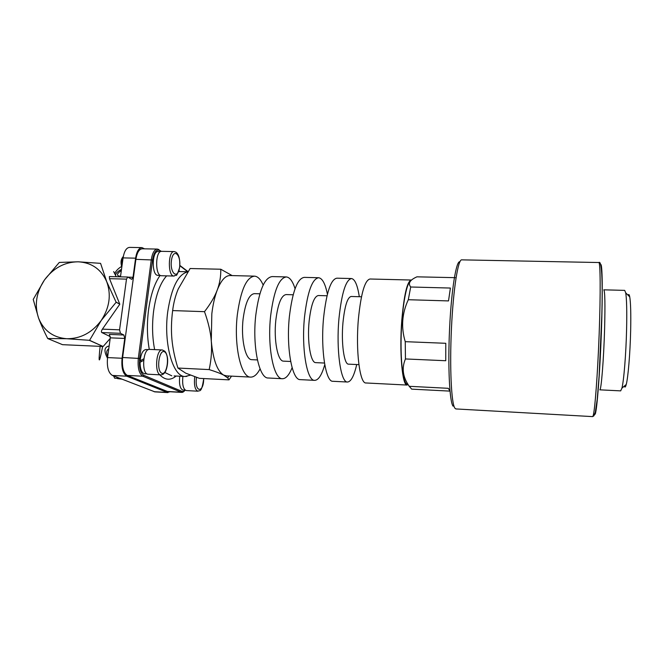 <?xml version="1.0" encoding="UTF-8"?>
<svg xmlns="http://www.w3.org/2000/svg" width="664" height="664" viewBox="0 0 664 664"><rect width="100%" height="100%" fill="white"/><g stroke="black" fill="none" stroke-linecap="round" stroke-linejoin="round"><path stroke-width="1" d="M185.214 390.241L183.563 391.478L182.102 391.428L143.822 375.326C140.27 372.936 138.876 367.317 139.623 358.477L152.554 259.973C153.832 252.611 156.098 249.382 159.368 250.286L160.995 251.424M179.828 265.724L187.779 271.767M141.615 361.432L140.129 360.759L143.822 358.801M143.631 360.32L140.046 362.337C140.17 369.176 141.681 372.985 144.594 373.757L144.669 373.757M148.379 349.629L146.022 349.521C142.943 349.953 140.975 353.704 140.129 360.759M160.53 251.606L158.215 251.556C151.815 250.602 151.517 275.668 157.924 275.361L158.049 275.369M179.745 376.214C178.931 384.082 180.002 388.722 182.957 390.117L185.09 390.067M161.344 251.357L157.484 249.066C154.463 249.324 152.396 252.859 151.292 259.674L138.32 358.253C137.523 367.69 139.017 373.674 142.81 376.222L181.189 392.241L182.758 392.291L184.592 390.872M187.953 271.593L179.844 265.426M167.776 391.619L127.297 375.417C123.371 372.877 121.811 366.901 122.624 357.506L135.888 259.35C137.016 252.561 139.141 249.041 142.27 248.792L157.31 249.066M603.85 289.828L624.691 290.375L625.729 292.865C626.691 299.032 626.982 311.233 626.592 329.468C626.027 354.028 623.845 380.846 621.919 388.166L620.674 390.872L599.791 389.834C601.186 390.922 603.75 359.349 604.605 328.688C605.228 303.921 604.954 290.965 603.792 289.828M624.343 386.108C624.882 387.768 625.513 387.228 626.235 384.498C628.094 377.675 630.161 353.074 630.659 330.556C630.999 313.84 630.692 302.61 629.738 296.874C629.273 294.434 628.725 293.895 628.102 295.239M411.672 389.137L409.256 386.307L448.258 388.307L450.009 391.121L411.672 389.137L450.051 391.121M409.256 386.307C402.791 377.243 401.521 368.122 405.447 358.95L445.751 360.735L445.785 343.296L405.239 341.669C400.94 327.369 401.961 313.391 408.302 299.721L448.507 300.916L450.399 288.051L410.692 286.997C407.804 283.337 409.887 279.942 416.934 276.83L455.238 277.668M405.447 358.95L405.239 341.669M408.302 299.721L410.692 286.997M407.787 384.024C403.679 385.933 400.425 364.586 401.147 336.706C401.82 308.851 406.285 283.279 410.443 281.212M263.176 285.055C260.736 279.436 257.881 276.465 254.627 276.149C246.543 277.037 240.783 289.886 237.338 314.686C233.637 345.446 241.007 377.633 250.585 377.102C253.963 377.218 257.126 374.479 260.072 368.893M254.237 276.141L230.259 275.543C225.469 275.402 221.112 280.266 217.203 290.135C214.713 296.75 212.92 304.635 211.824 313.798L211.293 341.113C213.111 359.822 217.236 371.151 223.652 375.102L226.49 375.874M259.865 293.803L254.428 293.646C249.091 294.31 245.323 302.751 243.115 318.977C240.742 338.906 245.464 359.946 251.789 359.672L251.955 359.68M286.059 276.929L272.215 276.581C264.571 277.494 259.084 290.409 255.764 315.334C252.187 346.243 259.093 378.563 268.165 377.999L268.38 378.007M295.057 288.707C292.724 281.279 289.844 277.361 286.408 276.938C279.112 277.851 273.85 290.824 270.638 315.848C267.16 346.89 273.692 379.31 282.341 378.721C285.893 378.771 289.147 375.085 292.11 367.665M293.156 294.783L286.159 294.575C281.345 295.256 277.901 303.788 275.834 320.156C273.609 340.25 277.784 361.457 283.503 361.141L283.652 361.15M318.413 277.726L304.295 277.378C297.447 278.316 292.475 291.355 289.388 316.504C286.043 347.695 292.085 380.248 300.211 379.625L300.402 379.634M327.41 294.193C325.31 283.843 322.413 278.365 318.72 277.735C312.229 278.681 307.498 291.778 304.51 317.035C301.273 348.351 306.926 381.012 314.62 380.356C318.438 380.273 321.816 375.036 324.762 364.644M327.02 295.771L318.421 295.522C314.13 296.227 311.034 304.834 309.117 321.351C307.042 341.628 310.652 362.984 315.732 362.635L315.865 362.644M351.306 278.54L336.905 278.183C330.879 279.146 326.439 292.318 323.592 317.699C320.488 349.181 325.642 381.974 332.788 381.285L332.954 381.294M359.299 296.717C357.539 285.312 354.966 279.253 351.571 278.548C345.919 279.527 341.728 292.749 338.989 318.23C335.992 349.845 340.74 382.746 347.438 382.024C350.941 381.858 354.036 376.023 356.717 364.536M361.473 296.783L351.206 296.484C347.479 297.206 344.732 305.905 342.973 322.563C341.055 343.031 344.085 364.536 348.509 364.154L348.617 364.162M411.149 280.025L370.064 279.004C364.885 280 361 293.297 358.402 318.911C355.547 350.683 359.772 383.717 365.906 382.97L366.047 382.97M411.547 280.067L411.348 280.034C407.248 281.063 404.069 294.526 401.786 320.421C399.255 352.559 402.301 385.9 407.148 385.062L365.906 382.97M231.528 376.131L228.989 379.866L227.727 377.932L223.652 375.102C220.664 373.517 215.841 371.674 209.177 369.591C211.31 359.597 212.015 350.111 211.293 341.113C210.604 332.124 208.338 322.314 204.495 311.673C210.505 303.888 214.746 296.708 217.203 290.135C219.709 283.536 220.904 276.573 220.788 269.235L232.159 275.593M220.788 269.235L190.112 268.522L178.234 289.014C175.487 295.513 173.619 302.701 172.64 310.578C171.329 320.944 171.096 330.572 171.943 339.453C172.764 348.359 174.748 357.888 177.91 368.047L185.737 373.176L199.391 378.331L228.989 379.866M204.495 311.673L172.64 310.578M209.177 369.591L177.91 368.047M148.188 374.23L148.113 374.222C141.274 374.421 142.818 348.268 149.574 349.397L162.273 349.961M121.977 265.924C121.305 261.915 121.761 258.703 123.355 256.279M161.51 275.734L161.385 275.734C154.886 276.05 155.193 250.361 161.692 251.341L174.126 251.581M122.873 257.001C120.84 259.483 120.491 262.819 121.827 267.019M185.339 390.241L183.82 390.125M186.285 390.565L186.235 390.556C183.247 389.287 182.127 384.655 182.866 376.662L182.907 376.38M170.084 391.752L167.22 392.432L126.758 376.189C122.823 373.649 121.263 367.673 122.076 358.269L124.749 338.449L123.869 335.013L109.369 334.407L110.282 337.843L107.551 357.581C106.73 366.951 108.34 372.902 112.399 375.442L154.903 391.868M38.562 318.081C43.758 330.705 53.153 337.586 66.757 338.731C80.576 338.806 92.072 332.706 101.243 320.438C109.585 307.606 111.411 294.675 106.705 281.644C101.119 269.169 91.59 262.562 78.136 261.799C64.599 261.998 53.377 268.048 44.471 279.942C36.238 292.351 34.271 305.058 38.562 318.081L33.225 299.414L44.471 279.942L59.287 262.429L78.136 261.799L100.571 263.351L106.705 281.644L116.142 302.261L101.243 320.438L89.574 340.317L66.757 338.731L47.708 338.515C43.932 331.112 40.877 324.298 38.562 318.081M123.869 335.013L120.466 333.32L119.57 329.834L126.492 279.121L127.795 277.021L131.746 279.353L133.024 277.278L135.605 258.163C136.734 251.382 138.859 247.871 141.988 247.614L144.536 248.834M116.142 302.261L119.769 304.153L116.158 302.12M89.449 340.383L103.094 346.483L89.574 340.317M110.199 338.449L103.21 346.417M110.324 336.623L101.816 332.556C101.119 332.008 101.318 330.871 102.405 329.145L119.744 304.295M103.094 346.483L62.524 344.674L47.808 338.59M121.512 269.302C117.794 271.286 115.785 273.253 115.478 275.211M120.549 276.249C116.183 275.884 116.449 273.966 121.346 270.497M107.726 356.311C106.091 352.833 106.439 350.326 108.763 348.799M109.162 345.969C104.215 347.023 103.659 351.073 107.485 358.128M114.681 378.206L113.569 375.899M121.944 379.161L117.536 378.613L117.893 377.584M141.814 247.606L129.621 247.39C126.417 247.639 124.234 251.15 123.081 257.898L120.474 276.838M119.769 304.153L109.494 278.673L109.369 276.548L127.77 277.021M117.536 378.613L118.59 377.849M101.003 346.45L101.642 346.475M113.66 271.601L116.225 276.722M160.099 275.419C154.513 283.362 150.653 294.916 148.528 310.08C146.819 323.8 147.068 336.905 149.284 349.397M159.758 374.828C165.12 380.248 170.582 380.646 176.134 376.031M179.911 271.576L178.923 270.671M152.554 259.973L135.888 259.35M122.624 357.506L139.623 358.477M160.016 250.677L158.928 249.764M127.297 375.417L142.81 376.222L143.822 375.326M166.988 391.445L181.189 392.241L182.102 391.428M166.631 275.867C160.306 282.872 155.965 294.625 153.608 311.125C151.948 324.688 152.288 337.519 154.637 349.621M164.797 372.487L171.793 375.807M187.779 271.85C178.209 274.166 171.536 287.421 167.751 311.615C163.352 343.504 172.939 376.936 184.99 376.488L186.908 376.388M594.587 414.602L595.243 414.021C597.044 409.638 599.924 372.628 601.368 332.556C602.821 292.45 602.381 262.488 600.679 264.646M455.944 408.941L454.898 408.194C451.354 403.637 449.578 367.549 451.462 328.199C453.296 288.823 458.16 258.703 461.812 259.856L598.787 262.529C600.397 261.433 600.696 292.733 599.177 333.569C597.675 374.38 594.819 411.531 593.076 415.921L592.595 416.61M459.895 261.782C456.276 260.296 451.445 289.413 449.619 327.808C447.752 366.179 449.52 401.604 453.047 406.144M164.755 351.945C170.067 355.423 166.871 376.463 161.501 373.11C155.998 369.84 159.393 348.11 164.755 351.945M148.113 374.222L160.912 374.886C162.431 374.745 163.543 374.172 164.257 373.151C166.124 371.774 168.249 364.187 167.502 358.012C166.88 354.559 165.925 352.26 164.647 351.123L162.365 349.969C155.799 348.849 154.264 375.094 160.912 374.886L161.136 374.886M179.537 267.575C177.695 280.299 169.486 273.02 171.503 260.064C173.52 247.182 181.546 255.084 179.537 267.575M161.385 275.734L173.935 276.05C176.881 273.825 175.653 279.229 179.612 267.658C180.558 256.121 177.147 252.959 175.952 252.204L174.258 251.581C167.95 250.594 167.618 276.373 173.935 276.05L174.267 276.041M203.674 378.555C203.84 393.453 194.32 392.714 196.486 377.667L196.527 377.393M194.743 376.778L194.668 377.268C193.946 385.286 195.025 389.934 197.922 391.204L198.038 391.212M167.22 392.432L154.098 391.702M126.758 376.189L112.399 375.442M122.076 358.269L107.551 357.581M124.749 338.449L110.282 337.843M101.816 332.556L120.466 333.32M119.57 329.834L102.405 329.145M102.638 346.492C99.085 364.428 98.247 364.403 100.115 346.409M133.024 277.278L128.16 277.154M109.494 278.673L126.492 279.121M135.605 258.163L123.081 257.898M159.368 250.286L158.572 249.349M183.563 391.478L182.758 392.291M167.71 391.619L181.878 392.407M190.402 375.177L184.99 376.488L174.109 375.924M178.624 271.551L187.829 271.767M629.738 296.874L625.729 292.865M626.235 384.498L621.919 388.166M598.853 262.529C601.684 260.031 602.804 279.262 601.825 315.168L599.127 375.907L597.218 399.413L595.342 412.17L593.931 415.797L592.628 416.61L455.794 408.933M226.241 375.865L250.585 377.102M251.789 359.672L257.416 359.929M268.165 377.999L282.341 378.721M283.503 361.141L290.666 361.473M300.211 379.625L314.62 380.356M315.732 362.635L324.488 363.042M332.788 381.285L347.438 382.024M348.509 364.154L358.892 364.636M228.831 375.998L227.727 377.932M147.035 373.882L144.594 373.757M160.364 275.427L157.924 275.361M186.235 390.556L197.922 391.204C199.598 389.834 201.424 394.076 203.732 378.563M167.934 392.598L154.837 391.868M121.595 266.471C118.341 268.372 116.034 270.746 114.673 273.593M117.57 378.356L114.623 378.198"/></g></svg>
